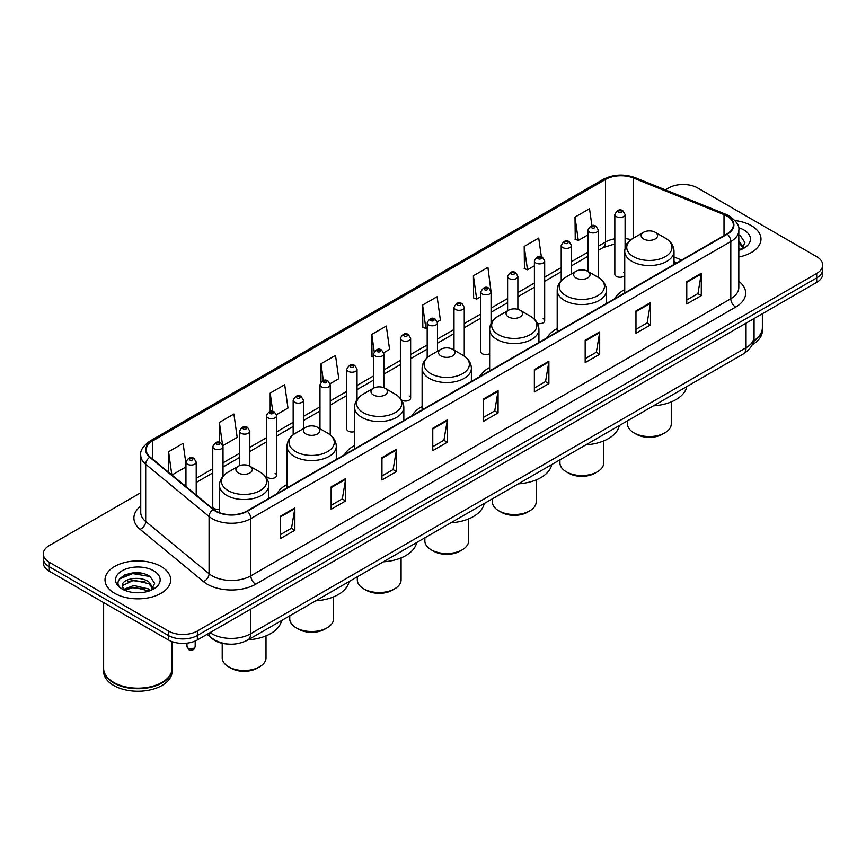 <?xml version="1.0" encoding="UTF-8"?>
<svg xmlns="http://www.w3.org/2000/svg" width="866" height="866" viewBox="0 0 866 866"><rect width="100%" height="100%" fill="white"/><g stroke="black" fill="none" stroke-linecap="round" stroke-linejoin="round"><path stroke-width="1.3" d="M287.014 484.516A36.264 20.936 0 0 0 277.012 493.674M354.562 445.514A36.264 20.936 0 0 0 344.56 454.672M422.11 406.522A36.264 20.936 0 0 0 412.108 415.68M489.647 367.52A36.264 20.936 0 0 0 479.645 376.678M557.195 328.528A36.264 20.936 0 0 0 547.193 337.686M624.743 289.525A36.264 20.936 0 0 0 614.741 298.683M491.065 323.44L491.065 291.874A5.131 2.966 180 0 1 487.894 294.613A5.131 2.966 180 0 1 482.308 293.975A5.131 2.966 180 0 1 480.803 291.874L480.803 351.661A5.131 2.966 0 0 0 482.308 353.75A5.131 2.966 0 0 0 489.647 353.696M401.597 399.995A5.131 2.966 0 0 0 401.889 400.179A5.131 2.966 0 0 0 407.485 400.817A5.131 2.966 0 0 0 410.646 398.089L410.646 338.303A5.131 2.966 180 0 1 407.485 341.042A5.131 2.966 180 0 1 401.889 340.403A5.131 2.966 180 0 1 400.384 338.303L400.384 398.089A5.131 2.966 0 0 0 400.417 398.414M357.041 399.637L357.041 369.252A5.131 2.966 180 0 1 353.869 371.99A5.131 2.966 180 0 1 348.284 371.352A5.131 2.966 180 0 1 346.779 369.252L346.779 429.038A5.131 2.966 0 0 0 348.284 431.127A5.131 2.966 0 0 0 354.562 431.571M276.622 475.466L276.622 415.68A5.131 2.966 180 0 1 273.461 418.419A5.131 2.966 180 0 1 267.865 417.78A5.131 2.966 180 0 1 266.36 415.68L266.36 475.466A5.131 2.966 0 0 0 267.865 477.556A5.131 2.966 0 0 0 273.461 478.205A5.131 2.966 0 0 0 276.622 475.466A5.131 2.966 0 0 0 275.117 473.366M223.017 476.257L223.017 446.64A5.131 2.966 180 0 1 219.845 449.367A5.131 2.966 180 0 1 214.259 448.729A5.131 2.966 180 0 1 212.755 446.64L212.755 506.415A5.131 2.966 0 0 0 214.259 508.504A5.131 2.966 0 0 0 219.477 509.23M625.09 248.38L625.09 214.497A5.131 2.966 180 0 1 621.918 217.236A5.131 2.966 180 0 1 616.332 216.597A5.131 2.966 180 0 1 614.828 214.497L614.828 274.284A5.131 2.966 0 0 0 616.332 276.373A5.131 2.966 0 0 0 624.743 275.356M676.801 262.863L674.008 261.727M537.494 323.429A5.131 2.966 0 0 0 544.671 320.701A5.131 2.966 0 0 0 543.166 318.612M410.646 398.089A5.131 2.966 0 0 0 409.142 395.989M624.743 273.212A5.131 2.966 0 0 0 623.585 272.184M228.115 644.077A20.524 11.853 180 0 1 212.733 639.054L207.039 634.356M140.595 573.097A27.366 15.804 0 0 0 124.574 575.002M140.747 492.732L49.308 545.526A20.524 11.853 0 0 0 43.3 553.904L43.3 562.846A20.524 11.853 0 0 0 49.308 571.224L168.34 639.942A20.524 11.853 0 0 0 197.372 639.942L816.692 282.381A20.524 11.853 0 0 0 822.7 274.002L822.7 269.532A20.524 11.853 0 0 1 816.692 277.91A20.524 11.853 0 0 0 822.7 269.532L822.7 265.061A20.524 11.853 0 0 0 816.692 256.682L697.66 187.965A20.524 11.853 0 0 0 668.628 187.965L665.359 189.849M43.3 553.904A20.524 11.853 0 0 0 49.308 562.283L168.34 631A20.524 11.853 0 0 0 197.372 631L197.372 635.471L816.692 277.91L197.372 635.471A20.524 11.853 0 0 1 168.34 635.471A20.524 11.853 0 0 0 197.372 635.471L197.372 639.942M49.308 562.283L49.308 566.754L168.34 635.471L49.308 566.754A20.524 11.853 0 0 1 43.3 558.375A20.524 11.853 0 0 0 49.308 566.754L49.308 571.224M751.374 225.669A32.843 18.965 0 0 0 734.963 220.538A32.843 18.965 0 0 1 751.374 225.669A32.843 18.965 0 0 1 760.987 239.081A32.843 18.965 0 0 0 751.374 225.669M161.076 566.472A32.843 18.965 0 0 0 125.289 562.359A32.843 18.965 0 0 0 105.013 579.884A32.843 18.965 0 0 0 114.626 593.286A32.843 18.965 0 0 0 150.424 597.399A32.843 18.965 0 0 0 170.699 579.884A32.843 18.965 0 0 0 161.076 566.472A32.843 18.965 0 0 0 125.289 562.359A32.843 18.965 0 0 0 105.013 579.884A32.843 18.965 0 0 0 114.626 593.286A32.843 18.965 0 0 0 150.424 597.399A32.843 18.965 0 0 0 170.699 579.884A32.843 18.965 0 0 0 161.076 566.472M726.931 216.035A21.899 12.644 180 0 1 733.35 224.976A21.899 12.644 180 0 1 726.931 233.917L246.962 511.027A21.899 12.644 180 0 1 213.545 509.338L150.175 457.086A21.899 12.644 180 0 1 146.213 449.833A21.899 12.644 180 0 1 152.632 440.902L605.475 179.446A21.899 12.644 180 0 1 633.511 178.039L724.008 214.616A21.899 12.644 180 0 1 726.931 216.035M727.321 215.807A22.44 12.958 0 0 0 724.322 214.357L633.825 177.779A22.44 12.958 0 0 0 605.085 179.23L152.243 440.675A22.44 12.958 0 0 0 149.731 457.27L213.09 509.511A22.44 12.958 0 0 0 247.351 511.243L727.321 234.134A22.44 12.958 0 0 0 727.321 215.807M280.346 516.277L280.346 538.62L294.862 530.241L294.862 507.898L280.346 516.277M280.346 534.658L291.528 528.206L294.808 508.634A5.477 3.161 -120 0 0 294.862 507.898M291.431 528.26L294.862 530.241M331.148 486.941L331.148 509.295L345.664 500.916L345.664 478.562L331.148 486.941M331.148 505.322L342.33 498.87L345.61 479.309A5.477 3.161 -120 0 0 345.664 478.562M342.232 498.924L345.664 500.916M381.949 457.616L381.949 479.959L396.466 471.58L396.466 449.238L381.949 457.616M381.949 475.997L393.132 469.545L396.411 449.974A5.477 3.161 -120 0 0 396.466 449.238M393.034 469.599L396.466 471.58M432.762 428.28L432.762 450.634L447.278 442.245L447.278 419.902L432.762 428.28M432.762 446.661L443.933 440.209L447.213 420.649A5.477 3.161 -120 0 0 447.278 419.902M443.836 440.264L447.278 442.245M686.77 281.623L686.77 303.977L701.287 295.598L701.287 273.245L686.77 281.623M686.77 300.004L697.953 293.552L701.233 273.992A5.477 3.161 -120 0 0 701.287 273.245M697.855 293.606L701.287 295.598M635.969 310.959L635.969 333.302L650.485 324.923L650.485 302.58L635.969 310.959M635.969 329.34L647.151 322.888L650.431 303.317A5.477 3.161 -120 0 0 650.485 302.58M647.054 322.942L650.485 324.923M585.167 340.284L585.167 362.637L599.683 354.259L599.683 331.905L585.167 340.284M585.167 358.676L596.349 352.213L599.629 332.652A5.477 3.161 -120 0 0 599.683 331.905M596.252 352.278L599.683 354.259M534.365 369.62L534.365 391.962L548.882 383.584L548.882 361.241L534.365 369.62M534.365 388L545.548 381.549L548.817 361.977A5.477 3.161 -120 0 0 548.882 361.241M545.45 381.603L548.882 383.584M483.564 398.955L483.564 421.298L498.08 412.92L498.08 390.566L483.564 398.955M483.564 417.336L494.746 410.874L498.015 391.313A5.477 3.161 -120 0 0 498.08 390.566M494.648 410.939L498.08 412.92M738.817 257.018A32.843 18.965 0 0 0 760.987 239.081A32.843 18.965 0 0 1 738.817 257.018M197.372 631L816.692 273.44A20.524 11.853 0 0 0 822.7 265.061M276.503 414.684L287.977 408.059L284.697 384.699L270.192 393.088L270.192 411.415M222.887 445.633L237.176 437.384L233.896 414.035L219.379 422.413L219.379 442.407M185.952 463.689L183.094 443.37L168.578 451.749L168.578 472.262M437.33 321.827L440.393 320.063L437.114 296.713L422.597 305.092L422.835 327.305M490.935 290.879L487.915 267.377L473.399 275.756L473.637 297.969M541.347 256.78L538.717 238.053L524.201 246.431L524.439 268.644M591.9 225.69L589.519 208.717L575.013 217.095L575.24 239.308M330.108 383.735L338.779 378.723L335.51 355.374L320.994 363.752L320.994 382.047M383.714 352.776L389.581 349.388L386.312 326.038L371.795 334.428L372.023 356.63M373.582 357.214L371.795 356.543M371.795 334.428L374.209 351.628M422.597 305.092L425.877 328.441L427.187 327.684M425.877 328.441L422.597 327.218M473.399 275.756L476.679 299.106L480.803 296.735M476.679 299.106L473.399 297.882M524.201 246.431L527.481 269.781L534.409 265.775M527.481 269.781L524.201 268.557M575.013 217.095L578.282 240.445L588.025 234.827M578.282 240.445L575.013 239.222M320.994 363.752L323.354 380.575M270.192 393.088L272.758 411.404M219.379 422.413L222.508 444.68M171.955 475.044L185.952 466.958M168.578 451.749L171.836 474.947M753.55 340.868A34.218 19.756 0 0 0 762.361 327.64L762.361 313.752M753.377 341.529A34.218 19.756 0 0 0 762.361 328.192A34.218 19.756 0 0 0 762.351 327.911M752.121 344.798A34.218 19.756 0 0 0 762.361 330.704L762.361 328.192M738.817 248.033L740.895 249.657M738.817 249.809L739.412 250.198M738.817 240.932L743.526 247.243M738.817 242.707L743.18 247.708M738.817 250.393A22.31 12.882 0 0 0 743.916 248.196A22.31 12.882 0 0 0 743.916 229.977A22.31 12.882 0 0 0 738.568 227.693M741.415 249.44L744.912 242.577L740.495 235.909M738.817 235.076L740.192 235.704M627.482 420.833L627.482 423.896A21.899 12.644 0 0 0 633.89 432.838L636.315 434.234A18.478 10.663 0 0 0 662.436 434.234L664.861 432.838A21.899 12.644 0 0 0 671.269 423.896L671.269 401.9M636.315 434.234L633.89 432.838A21.899 12.644 0 0 0 664.861 432.838M643.568 238.973A8.216 4.741 0 0 0 655.183 238.973A8.216 4.741 0 0 0 655.183 232.261L665.38 238.15A22.624 13.066 0 0 1 665.38 256.628A22.624 13.066 0 0 1 633.371 256.628A22.624 13.066 0 0 1 633.371 238.15C627.796 241.462 624.927 245.857 624.743 251.335A24.638 14.224 0 0 0 631.953 261.391A24.638 14.224 0 0 0 658.799 264.476A24.638 14.224 0 0 0 674.008 251.335C673.824 245.857 670.944 241.462 665.38 238.15L655.183 232.261A8.216 4.741 0 0 0 643.568 232.261A8.216 4.741 0 0 0 643.568 238.973M653.462 405.829A37.639 21.726 0 0 0 686.781 386.593M559.934 459.824L559.934 462.899A21.899 12.644 0 0 0 566.342 471.829L568.767 473.226A18.478 10.663 0 0 0 594.899 473.226L597.313 471.829A21.899 12.644 0 0 0 603.721 462.899L603.721 440.902M568.767 473.226L566.342 471.829A21.899 12.644 0 0 0 597.313 471.829M576.02 277.964A8.216 4.741 0 0 0 587.635 277.964A8.216 4.741 0 0 0 587.635 271.264L597.832 277.152A22.624 13.066 0 0 1 597.832 295.62A22.624 13.066 0 0 1 565.834 295.62A22.624 13.066 0 0 1 565.834 277.152C560.259 280.454 557.379 284.849 557.195 290.337A24.638 14.224 0 0 0 564.415 300.394A24.638 14.224 0 0 0 591.262 303.479A24.638 14.224 0 0 0 606.46 290.337C606.287 284.849 603.407 280.454 597.832 277.152L587.635 271.264A8.216 4.741 0 0 0 576.02 271.264A8.216 4.741 0 0 0 576.02 277.964M585.914 444.832A37.639 21.726 0 0 0 619.244 425.585M492.386 498.827L492.386 501.89A21.899 12.644 0 0 0 498.805 510.832L501.219 512.228A18.478 10.663 0 0 0 527.351 512.228L529.765 510.832A21.899 12.644 0 0 0 536.184 501.89L536.184 479.894M501.219 512.228L498.805 510.832A21.899 12.644 0 0 0 529.765 510.832M508.483 316.967A8.216 4.741 0 0 0 520.087 316.967A8.216 4.741 0 0 0 520.087 310.255L530.284 316.144A22.624 13.066 0 0 1 530.284 334.622A22.624 13.066 0 0 1 498.286 334.622A22.624 13.066 0 0 1 498.286 316.144C492.711 319.457 489.831 323.852 489.647 329.329A24.638 14.224 0 0 0 496.868 339.385A24.638 14.224 0 0 0 523.714 342.471A24.638 14.224 0 0 0 538.923 329.329C538.739 323.852 535.859 319.457 530.284 316.144L520.087 310.255A8.216 4.741 0 0 0 508.483 310.255A8.216 4.741 0 0 0 508.483 316.967M518.377 483.823A37.639 21.726 0 0 0 551.696 464.587M424.849 537.818L424.849 540.893A21.899 12.644 0 0 0 431.257 549.823L433.682 551.22A18.478 10.663 0 0 0 459.803 551.22L462.228 549.823A21.899 12.644 0 0 0 468.636 540.893L468.636 518.896M433.682 551.22L431.257 549.823A21.899 12.644 0 0 0 462.228 549.823M440.935 355.958A8.216 4.741 0 0 0 452.55 355.958A8.216 4.741 0 0 0 452.55 349.258L462.747 355.136A22.624 13.066 0 0 1 462.747 373.614A22.624 13.066 0 0 1 430.738 373.614A22.624 13.066 0 0 1 430.738 355.136C425.163 358.448 422.294 362.843 422.11 368.331A24.638 14.224 0 0 0 429.32 378.388A24.638 14.224 0 0 0 456.166 381.473A24.638 14.224 0 0 0 471.375 368.331C471.191 362.843 468.311 358.448 462.747 355.136L452.55 349.258A8.216 4.741 0 0 0 440.935 349.258A8.216 4.741 0 0 0 440.935 355.958M450.829 522.815A37.639 21.726 0 0 0 484.148 503.579M357.301 576.821L357.301 579.884A21.899 12.644 0 0 0 363.709 588.826L366.134 590.222A18.478 10.663 0 0 0 392.266 590.222L394.68 588.826A21.899 12.644 0 0 0 401.088 579.884L401.088 557.888M366.134 590.222L363.709 588.826A21.899 12.644 0 0 0 394.68 588.826M373.387 394.95A8.216 4.741 0 0 0 385.002 394.95A8.216 4.741 0 0 0 385.002 388.249L395.199 394.138A22.624 13.066 0 0 1 395.199 412.617A22.624 13.066 0 0 1 363.2 412.617A22.624 13.066 0 0 1 363.2 394.138C357.626 397.451 354.746 401.846 354.562 407.323A24.638 14.224 0 0 0 361.782 417.38A24.638 14.224 0 0 0 388.628 420.465A24.638 14.224 0 0 0 403.827 407.323C403.643 401.846 400.774 397.451 395.199 394.138L385.002 388.249A8.216 4.741 0 0 0 373.387 388.249A8.216 4.741 0 0 0 373.387 394.95M383.281 561.817A37.639 21.726 0 0 0 416.611 542.571M289.753 615.813L289.753 618.876A21.899 12.644 0 0 0 296.172 627.818L298.586 629.214A18.478 10.663 0 0 0 324.718 629.214L327.132 627.818A21.899 12.644 0 0 0 333.551 618.876L333.551 596.88M298.586 629.214L296.172 627.818A21.899 12.644 0 0 0 327.132 627.818M305.85 433.953A8.216 4.741 0 0 0 317.454 433.953A8.216 4.741 0 0 0 317.454 427.252L327.651 433.13A22.624 13.066 0 0 1 327.651 451.608A22.624 13.066 0 0 1 295.652 451.608A22.624 13.066 0 0 1 295.652 433.13C290.078 436.442 287.198 440.837 287.014 446.326A24.638 14.224 0 0 0 294.234 456.382A24.638 14.224 0 0 0 321.08 459.467A24.638 14.224 0 0 0 336.289 446.326C336.105 440.837 333.226 436.442 327.651 433.13L317.454 427.252A8.216 4.741 0 0 0 305.85 427.252A8.216 4.741 0 0 0 305.85 433.953M315.733 600.809A37.639 21.726 0 0 0 349.063 581.573M222.216 643.319L222.216 657.879A21.899 12.644 0 0 0 228.624 666.82L231.049 668.216A18.478 10.663 0 0 0 257.17 668.216L259.594 666.82A21.899 12.644 0 0 0 266.003 657.879L266.003 635.882M231.049 668.216L228.624 666.82A21.899 12.644 0 0 0 259.594 666.82M238.302 472.944A8.216 4.741 0 0 0 249.917 472.944A8.216 4.741 0 0 0 249.917 466.244L260.114 472.132A22.624 13.066 0 0 1 260.114 490.611A22.624 13.066 0 0 1 228.104 490.611A22.624 13.066 0 0 1 228.104 472.132C222.53 475.445 219.661 479.84 219.477 485.317A24.638 14.224 0 0 0 226.686 495.374A24.638 14.224 0 0 0 253.532 498.459A24.638 14.224 0 0 0 268.741 485.317C268.557 479.84 265.678 475.445 260.114 472.132L249.917 466.244A8.216 4.741 0 0 0 238.302 466.244A8.216 4.741 0 0 0 238.302 472.944M248.196 639.812A37.639 21.726 0 0 0 281.515 620.565M161.931 682.473A33.871 19.55 0 0 1 161.801 682.538A33.871 19.55 0 0 1 113.901 682.538L113.663 682.408A34.218 19.756 0 0 0 162.05 682.397A34.218 19.756 0 0 0 172.063 668.433L172.063 641.641M103.649 668.714A34.218 19.756 0 0 0 103.639 668.996A34.218 19.756 0 0 0 113.663 682.96A34.218 19.756 0 0 0 150.944 687.247A34.218 19.756 0 0 0 172.063 668.996A34.218 19.756 0 0 0 172.063 668.714M103.639 668.996L103.639 671.507A34.218 19.756 0 0 0 113.663 685.471A34.218 19.756 0 0 0 150.944 689.758A34.218 19.756 0 0 0 172.063 671.507L172.063 668.996M134.122 592.582L139.329 592.734M123.892 589.313L133.851 585.503L148.79 588.999L150.608 590.45M124.801 590.266L133.851 587.278L149.125 591.002M124.044 589.995L122.442 586.25A15.469 8.931 0 0 0 124.942 590.385M153.239 588.046L148.79 581.909C139.513 574.981 120.406 579.257 122.442 586.25L122.387 585.568M122.485 586.466L122.918 585.319L133.851 580.188L148.79 583.684L152.881 588.501M151.128 590.233L154.624 583.37L150.208 576.713C134.555 565.455 106.734 580.285 122.799 589.378L123.589 589.865M153.628 570.77A22.31 12.882 0 0 0 122.084 570.77A22.31 12.882 0 0 0 122.084 588.988A22.31 12.882 0 0 0 153.628 588.988A22.31 12.882 0 0 0 153.628 570.77M103.639 602.595L103.639 668.433A34.218 19.756 0 0 0 113.663 682.397A34.218 19.756 0 0 0 113.663 682.408L113.901 682.538M119.53 578.943L132.639 573.573L149.905 576.507M127.713 581.562L132.639 580.664L144.958 581.725M127.713 588.653L132.639 587.765L144.958 588.815M210.048 632.624A27.366 15.804 0 0 0 211.889 633.793A27.366 15.804 0 0 0 250.588 633.793L746.048 347.742A27.366 15.804 0 0 0 754.059 336.571C754.264 343.369 750.649 349.182 743.212 354.01L247.752 640.061A13.683 7.902 60 0 0 250.588 633.793L250.588 609.209M746.048 323.17L746.048 347.742A13.683 7.902 60 0 1 743.212 354.01M208.933 633.263A13.683 9.158 129.5 0 0 211.326 637.712L207.169 634.291M816.692 282.381L816.692 273.44M168.34 639.942L168.34 631M738.817 281.288A34.218 19.756 180 0 1 735.645 307.105L255.676 584.214A6.841 3.951 60 0 1 250.837 575.836L730.807 298.727A27.366 15.804 0 0 0 738.817 287.544L738.817 230.334A27.366 15.804 180 0 1 730.807 241.517A6.841 3.951 -120 0 0 727.321 234.134M255.676 584.214A34.218 19.756 180 0 1 207.288 584.214A34.218 19.756 180 0 1 203.456 581.573L140.086 529.332A34.218 19.756 180 0 1 140.747 506.145M212.127 575.836A27.366 15.804 0 0 0 250.837 575.836L250.837 518.626A27.366 15.804 180 0 1 209.063 516.515L145.694 464.263A27.366 15.804 180 0 1 140.747 455.202L140.747 512.412A27.366 15.804 0 0 0 145.694 521.473L209.063 573.725A27.366 15.804 0 0 0 212.127 575.836M738.817 230.334C739.737 226.058 736.587 221.295 729.388 216.035L725.795 214.281A6.841 3.204 112 0 0 724.322 214.357M725.795 214.281L635.298 177.703C623.964 173.687 613.204 174.272 603.017 179.446A6.841 3.951 60 0 1 605.085 179.23M152.243 440.675A6.841 3.951 -120 0 0 150.175 440.891C143.074 446.001 139.924 450.764 140.747 455.202M149.731 457.27A6.841 4.579 129.5 0 0 145.694 464.263L145.694 521.473A6.841 4.579 -50.5 0 1 140.086 529.332M635.298 177.703A6.841 3.204 112 0 0 633.825 177.779M213.09 509.511A6.841 4.579 129.5 0 0 209.063 516.515L209.063 573.725A6.841 4.579 -50.5 0 1 203.456 581.573M247.351 511.243A6.841 3.951 60 0 1 250.837 518.626L730.807 241.517L730.807 298.727A6.841 3.951 60 0 0 735.645 307.105M152.632 440.902L152.632 459.11M724.008 214.616L724.008 235.606M633.511 178.039L633.511 238.074M681.639 260.06L674.008 256.975M631 239.73A21.899 12.644 0 0 0 625.09 238.551M614.828 238.832A21.899 12.644 0 0 0 605.475 242.025L598.287 246.171M605.475 179.446L605.475 242.025A12.319 7.112 60 0 1 602.92 247.665L598.287 250.339M588.025 252.103L571.484 261.651M561.211 267.572L544.671 277.131M534.409 283.052L517.868 292.6M507.606 298.532L491.065 308.08M480.803 314.001L464.263 323.559M454 329.481L437.46 339.028M427.187 344.96L410.646 354.508M400.384 360.429L383.844 369.977M373.582 375.909L357.041 385.457M346.779 391.378L330.238 400.936M319.976 406.858L303.425 416.405M293.163 422.337L276.622 431.885M266.36 437.806L249.819 447.354M239.557 453.286L223.017 462.834M212.755 468.766L196.214 478.313M185.952 484.235L184.274 485.198M483.564 399.659L498.015 391.313M534.365 370.323L548.817 361.977M585.167 340.998L599.629 332.652M635.969 311.663L650.431 303.317M686.77 282.338L701.233 273.992M432.762 428.995L447.213 420.649M381.949 458.32L396.411 449.974M331.148 487.655L345.61 479.309M280.346 516.98L294.808 508.634M618.746 212.408A1.71 0.985 0 0 0 621.171 212.408A1.71 0.985 0 0 0 621.171 211.012A1.71 0.985 0 0 0 618.746 211.012A1.71 0.985 0 0 0 618.746 212.408M598.287 277.412L598.287 229.977A5.131 2.966 180 0 1 595.115 232.716A5.131 2.966 180 0 1 589.519 232.066A5.131 2.966 180 0 1 588.025 229.977L588.025 271.48M591.943 227.877A1.71 0.985 0 0 0 594.357 227.877A1.71 0.985 0 0 0 594.357 226.481A1.71 0.985 0 0 0 591.943 226.481A1.71 0.985 0 0 0 591.943 227.877M571.484 273.883L571.484 245.446A5.131 2.966 180 0 1 568.312 248.185A5.131 2.966 180 0 1 562.716 247.546A5.131 2.966 180 0 1 561.211 245.446L561.211 280.746M565.141 243.357A1.71 0.985 0 0 0 567.555 243.357A1.71 0.985 0 0 0 567.555 241.96A1.71 0.985 0 0 0 565.141 241.96A1.71 0.985 0 0 0 565.141 243.357M544.671 320.701L544.671 260.926A5.131 2.966 180 0 1 541.51 263.665A5.131 2.966 180 0 1 535.913 263.026A5.131 2.966 180 0 1 534.409 260.926L534.409 319.24M538.327 258.826A1.71 0.985 0 0 0 540.752 258.826A1.71 0.985 0 0 0 540.752 257.429A1.71 0.985 0 0 0 538.327 257.429A1.71 0.985 0 0 0 538.327 258.826M517.868 309.346L517.868 276.406A5.131 2.966 180 0 1 514.696 279.144A5.131 2.966 180 0 1 509.111 278.495A5.131 2.966 180 0 1 507.606 276.406L507.606 310.764M511.525 274.305A1.71 0.985 0 0 0 513.949 274.305A1.71 0.985 0 0 0 513.949 272.909A1.71 0.985 0 0 0 511.525 272.909A1.71 0.985 0 0 0 511.525 274.305M484.722 289.785A1.71 0.985 0 0 0 487.147 289.785A1.71 0.985 0 0 0 487.147 288.389A1.71 0.985 0 0 0 484.722 288.389A1.71 0.985 0 0 0 484.722 289.785M464.263 356.099L464.263 307.354A5.131 2.966 180 0 1 461.091 310.093A5.131 2.966 180 0 1 455.494 309.443A5.131 2.966 180 0 1 454 307.354L454 350.091M457.919 305.254A1.71 0.985 0 0 0 460.333 305.254A1.71 0.985 0 0 0 460.333 303.858A1.71 0.985 0 0 0 457.919 303.858A1.71 0.985 0 0 0 457.919 305.254M437.46 351.26L437.46 322.834A5.131 2.966 180 0 1 434.288 325.562A5.131 2.966 180 0 1 428.692 324.923A5.131 2.966 180 0 1 427.187 322.834L427.187 357.701M431.116 320.734A1.71 0.985 0 0 0 433.53 320.734A1.71 0.985 0 0 0 433.53 319.337A1.71 0.985 0 0 0 431.116 319.337A1.71 0.985 0 0 0 431.116 320.734M404.303 336.214A1.71 0.985 0 0 0 406.728 336.214A1.71 0.985 0 0 0 406.728 334.817A1.71 0.985 0 0 0 404.303 334.817A1.71 0.985 0 0 0 404.303 336.214M383.844 387.697L383.844 353.783A5.131 2.966 180 0 1 380.672 356.521A5.131 2.966 180 0 1 375.086 355.872A5.131 2.966 180 0 1 373.582 353.783L373.582 388.141M377.5 351.683A1.71 0.985 0 0 0 379.925 351.683A1.71 0.985 0 0 0 379.925 350.286A1.71 0.985 0 0 0 377.5 350.286A1.71 0.985 0 0 0 377.5 351.683M350.698 367.162A1.71 0.985 0 0 0 353.122 367.162A1.71 0.985 0 0 0 353.122 365.766A1.71 0.985 0 0 0 350.698 365.766A1.71 0.985 0 0 0 350.698 367.162M330.238 434.873L330.238 384.731A5.131 2.966 180 0 1 327.067 387.47A5.131 2.966 180 0 1 321.47 386.831A5.131 2.966 180 0 1 319.976 384.731L319.976 428.702M323.895 382.631A1.71 0.985 0 0 0 326.309 382.631A1.71 0.985 0 0 0 326.309 381.235A1.71 0.985 0 0 0 323.895 381.235A1.71 0.985 0 0 0 323.895 382.631M303.425 428.638L303.425 400.211A5.131 2.966 180 0 1 300.264 402.95A5.131 2.966 180 0 1 294.667 402.3A5.131 2.966 180 0 1 293.163 400.211L293.163 434.797M297.092 398.111A1.71 0.985 0 0 0 299.506 398.111A1.71 0.985 0 0 0 299.506 396.715A1.71 0.985 0 0 0 297.092 396.715A1.71 0.985 0 0 0 297.092 398.111M270.279 413.591A1.71 0.985 0 0 0 272.703 413.591A1.71 0.985 0 0 0 272.703 412.194A1.71 0.985 0 0 0 270.279 412.194A1.71 0.985 0 0 0 270.279 413.591M249.819 466.189L249.819 431.16A5.131 2.966 180 0 1 246.648 433.898A5.131 2.966 180 0 1 241.062 433.249A5.131 2.966 180 0 1 239.557 431.16L239.557 465.648M243.476 429.06A1.71 0.985 0 0 0 245.901 429.06A1.71 0.985 0 0 0 245.901 427.663A1.71 0.985 0 0 0 243.476 427.663A1.71 0.985 0 0 0 243.476 429.06M216.673 444.539A1.71 0.985 0 0 0 219.098 444.539A1.71 0.985 0 0 0 219.098 443.143A1.71 0.985 0 0 0 216.673 443.143A1.71 0.985 0 0 0 216.673 444.539M188.171 648.158A4.103 2.371 0 0 0 192.653 648.666A4.103 2.371 0 0 0 195.186 646.48C193.832 650.171 191.732 651.254 188.885 649.727L186.969 646.48A4.103 2.371 0 0 0 188.171 648.158M196.214 495.038L196.214 462.108A5.131 2.966 180 0 1 193.042 464.847A5.131 2.966 180 0 1 187.446 464.208A5.131 2.966 180 0 1 185.952 462.108L185.952 486.584M189.871 460.019A1.71 0.985 0 0 0 192.284 460.019A1.71 0.985 0 0 0 192.284 458.623A1.71 0.985 0 0 0 189.871 458.623A1.71 0.985 0 0 0 189.871 460.019M247.752 640.061C236.743 645.592 225.734 645.592 214.714 640.061L211.326 637.712M754.059 336.571L754.059 318.536M603.017 179.446L150.175 440.891M627.027 243.931L625.09 243.714M614.828 243.931L602.92 247.665M588.025 256.271L571.484 265.819M561.211 271.74L544.671 281.288M534.409 287.22L517.868 296.767M507.606 302.689L491.065 312.247M480.803 318.168L464.263 327.716M454 333.648L437.46 343.196M427.187 349.117L410.646 358.676M400.384 364.597L383.844 374.144M373.582 380.077L357.041 389.624M346.779 395.546L330.238 405.093M319.976 411.025L303.425 420.573M293.163 426.494L276.622 436.053M266.36 441.974L249.819 451.522M239.557 457.454L223.017 467.001M212.755 472.923L196.214 482.481M676.952 262.777L674.008 261.586M674.008 264.466L674.008 251.335M624.743 292.914L624.743 251.335M643.568 232.261L633.371 238.15M606.46 303.468L606.46 290.337M557.195 331.905L557.195 290.337M576.02 271.264L565.834 277.152M538.923 342.46L538.923 329.329M489.647 370.908L489.647 329.329M508.483 310.255L498.286 316.144M471.375 381.462L471.375 368.331M422.11 409.899L422.11 368.331M440.935 349.258L430.738 355.136M403.827 420.454L403.827 407.323M354.562 448.902L354.562 407.323M373.387 388.249L363.2 394.138M336.289 459.456L336.289 446.326M287.014 487.894L287.014 446.326M305.85 427.252L295.652 433.13M268.741 498.448L268.741 485.317M219.477 512.661L219.477 485.317M238.302 466.244L228.104 472.132M625.09 214.497L622.881 210.839C619.904 208.684 617.22 209.908 614.828 214.497M598.287 229.977L596.068 226.318C593.091 224.164 590.406 225.387 588.025 229.977M571.484 245.446L569.265 241.787C566.288 239.644 563.604 240.856 561.211 245.446M544.671 260.926L542.462 257.267C539.486 255.113 536.801 256.336 534.409 260.926M517.868 276.406L515.66 272.736C512.683 270.593 509.998 271.816 507.606 276.406M491.065 291.874L488.857 288.216C485.88 286.061 483.196 287.285 480.803 291.874M464.263 307.354L462.043 303.695C459.067 301.541 456.382 302.764 454 307.354M437.46 322.834L435.241 319.164C432.264 317.021 429.579 318.233 427.187 322.834M410.646 338.303L408.438 334.644C405.461 332.49 402.777 333.713 400.384 338.303M383.844 353.783L381.635 350.124C378.659 347.97 375.974 349.193 373.582 353.783M357.041 369.252L354.833 365.593C351.856 363.449 349.171 364.662 346.779 369.252M330.238 384.731L328.019 381.072C325.042 378.918 322.358 380.142 319.976 384.731M303.425 400.211L301.216 396.541C298.24 394.398 295.555 395.621 293.163 400.211M276.622 415.68L274.414 412.021C271.437 409.867 268.752 411.09 266.36 415.68M249.819 431.16L247.611 427.501C244.634 425.347 241.95 426.57 239.557 431.16M223.017 446.64L220.808 442.97C217.831 440.826 215.147 442.039 212.755 446.64M195.186 646.48L195.186 641.035M196.214 462.108L193.995 458.45C191.018 456.295 188.333 457.519 185.952 462.108M186.969 646.48L186.969 643.167"/></g></svg>
